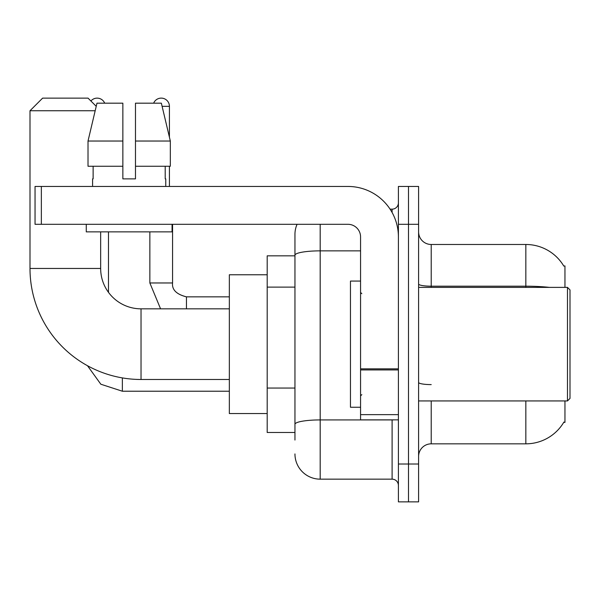 <?xml version="1.0" encoding="UTF-8"?>
<svg xmlns="http://www.w3.org/2000/svg" width="600" height="600" viewBox="0 0 600 600"><rect width="100%" height="100%" fill="white"/><g stroke="black" fill="none" stroke-linecap="round" stroke-linejoin="round"><path stroke-width="0.9" d="M564.952 287.385L564.952 265.935L563.805 266.093A44.16 44.16 0 0 0 525.84 244.485A44.16 44.16 0 0 1 563.715 265.935A44.16 44.16 0 0 0 525.84 244.485L431.213 244.485A12.615 12.615 0 0 1 418.597 231.87A12.615 12.615 0 0 0 431.213 244.485L431.213 287.385M564.952 400.935L564.952 422.385L563.715 422.385L563.933 422.01A44.16 44.16 0 0 1 525.84 443.835L431.213 443.835A12.615 12.615 0 0 0 418.597 456.45M294.952 440.048L294.952 255.248L294.952 255.84L267.195 255.84L267.195 432.48L294.952 432.48M408.502 464.018L408.502 501.87L418.597 501.87L418.597 464.018L408.502 464.018L408.502 501.87L398.408 501.87L398.408 464.018L408.502 464.018L408.502 224.303L408.502 464.018M398.408 464.018L398.408 186.45L408.502 186.45L408.502 224.303L408.502 186.45L418.597 186.45L418.597 464.018M320.19 224.303L320.19 479.16L392.1 479.16L392.1 419.857M390.09 209.16L392.1 209.16A6.308 6.308 0 0 0 398.408 202.853M294.952 279.548L294.952 234.39A25.23 25.23 0 0 1 297.06 224.303M294.952 428.692L294.952 395.625M360.562 250.86L320.19 250.86A25.23 4.38 180 0 0 294.952 255.248L294.952 234.39M398.408 485.467A6.308 6.308 0 0 0 392.1 479.16M320.19 479.16A25.23 25.23 0 0 1 294.952 453.923M135.48 178.875L122.858 178.875L135.48 178.875L122.858 178.875L135.48 178.875L135.48 103.177L161.363 103.177L170.325 141.03L170.325 166.26L135.48 166.26M153.645 103.177A8.197 8.197 0 0 1 169.417 106.335L169.417 137.183L170.325 141.03L135.48 141.03M229.343 379.485L141.03 379.485A111.03 111.03 0 0 1 30 268.455L30 110.745L42.615 98.13L88.035 98.13L96.233 106.32M141.03 379.485L141.03 308.835A40.373 40.373 0 0 1 100.657 268.455L100.657 231.87M95.175 110.745L30 110.745M267.195 274.77L229.343 274.77L229.343 413.55L267.195 413.55M90.9 100.995A8.197 8.197 0 0 1 104.692 103.177M108.48 292.343L108.48 231.87M149.858 231.87L149.858 282.968L172.567 282.968L172.567 224.303M169.417 166.26L169.417 186.45M398.408 419.857L360.562 419.857L360.562 368.843L398.408 368.843M398.408 236.917A50.468 50.468 0 0 0 347.947 186.45L41.355 186.45L41.355 224.303L347.947 224.303A12.615 12.615 0 0 1 360.562 236.917L360.562 368.843M41.355 224.303L35.047 224.303L35.047 186.45L41.355 186.45M92.58 178.875L93.127 178.875L92.58 178.875L92.58 186.45M165.757 178.875L165.21 178.875L165.757 178.875L165.757 186.45M165.21 166.26L165.21 178.875M122.858 141.03L88.012 141.03L96.975 103.177L122.858 103.177L122.858 178.875M93.127 178.875L93.127 166.26M86.273 224.303L86.273 231.87L172.065 231.87L172.065 224.303M122.858 166.26L88.012 166.26L88.012 141.03L96.975 103.177M170.325 166.26L170.325 141.03L161.363 103.177M567.48 287.385L570 289.905L570 398.408L567.48 400.935L567.48 287.385L418.597 287.385M360.562 281.077L350.468 281.077L350.468 407.243L360.562 407.243M294.952 287.123L267.195 287.123M294.952 388.05L267.195 388.05M431.213 400.935L431.213 443.835M525.84 443.835L525.84 400.935M563.805 266.093A44.16 44.16 0 0 0 525.84 244.485L525.84 286.192L431.213 286.192A12.615 2.19 0 0 1 418.597 284.002M549.502 287.385A44.16 7.665 180 0 0 525.84 286.192L525.84 287.385M418.597 224.303L398.408 224.303M431.213 384.6A12.615 2.19 -0 0 1 418.597 382.41M394.298 419.857A6.308 1.095 0 0 1 392.1 419.925L320.19 419.925A25.23 4.38 180 0 0 294.952 424.312M392.1 212.483L392.1 209.16M30 268.455L100.657 268.455M229.343 391.222L122.355 391.222L100.837 384.225L87.488 365.722L100.837 384.225L122.355 391.222L122.355 377.903M186.45 308.835L186.45 296.865C176.43 294.322 171.81 289.695 172.567 282.968C171.81 289.695 176.43 294.322 186.45 296.843L229.343 296.843M162.113 106.335L169.417 106.335M398.408 369.938L360.562 369.938M360.562 414.645L398.408 414.645M229.343 308.835L141.03 308.835M149.858 282.968L160.567 308.835M172.567 282.968C171.81 289.695 176.43 294.322 186.45 296.843M418.597 400.935L567.48 400.935M361.822 293.692L360.562 292.433M361.822 394.627L360.562 395.888"/></g></svg>
